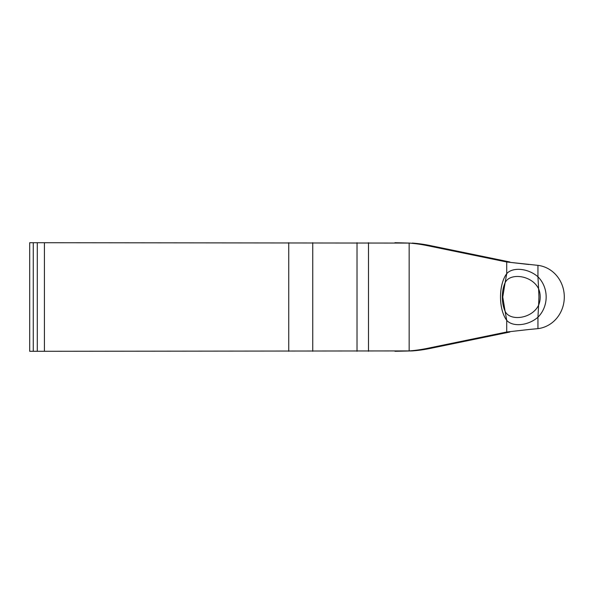 <?xml version="1.0" encoding="UTF-8"?>
<svg xmlns="http://www.w3.org/2000/svg" width="594" height="594" viewBox="0 0 594 594"><rect width="100%" height="100%" fill="white"/><g stroke="black" fill="none" stroke-linecap="round" stroke-linejoin="round"><path stroke-width="0.89" d="M44.416 351.292L409.155 350.92A579.068 280.739 -90 0 0 427.056 348.418L430.227 348.418A579.068 280.739 -90 0 1 412.318 350.92L409.155 350.92L409.155 243.08L29.7 242.708L29.7 351.292L44.416 351.292L44.416 242.708M33.264 242.708L33.264 351.292M412.318 350.92L394.951 351.292M528.868 329.507L537.949 328.645L537.949 317.218C527.509 326.247 512.08 326.819 506.712 320.292L506.712 332.009L528.868 329.507L506.712 332.009L427.056 348.418M528.868 264.493L506.712 261.991L537.949 265.355L537.949 276.782A27.621 25.787 -90 0 1 546.161 297A27.621 25.787 -90 0 1 537.949 317.218L538.61 305.182A20.523 19.157 90 0 0 540.198 297A20.523 19.157 90 0 0 538.61 288.818L537.949 276.782C527.509 267.753 512.08 267.181 506.712 273.708L505.078 282.833A20.523 9.95 -90 0 0 502.479 293.458A20.523 9.95 -90 0 0 502.331 297A20.523 9.95 -90 0 0 502.479 300.542A20.523 9.95 -90 0 0 505.078 311.167L506.712 320.292A27.621 13.395 90 0 1 500.512 297A27.621 13.395 90 0 1 506.712 273.708L506.712 261.991L427.056 245.582A579.068 280.739 -90 0 0 409.155 243.08L394.951 242.708M537.949 265.355A31.846 29.737 -90 0 1 564.3 297A31.846 29.737 -90 0 1 537.949 328.645M538.936 297L538.61 305.182C532.024 319.008 509.533 321.54 505.078 311.167L502.762 297L505.078 282.833C509.533 272.46 532.024 274.992 538.61 288.818L538.936 297M509.875 261.991L430.227 245.582A579.068 280.739 -90 0 0 412.318 243.08M509.875 332.009L430.227 348.418M288.743 351.292L288.743 242.708M312.748 351.292L312.748 242.708M357.016 351.292L357.016 242.708M368.488 351.292L368.488 242.708M37.288 351.292L37.288 242.708M427.056 245.582L430.227 245.582M502.479 293.458A41.847 41.847 0 0 0 502.479 300.542"/></g></svg>
